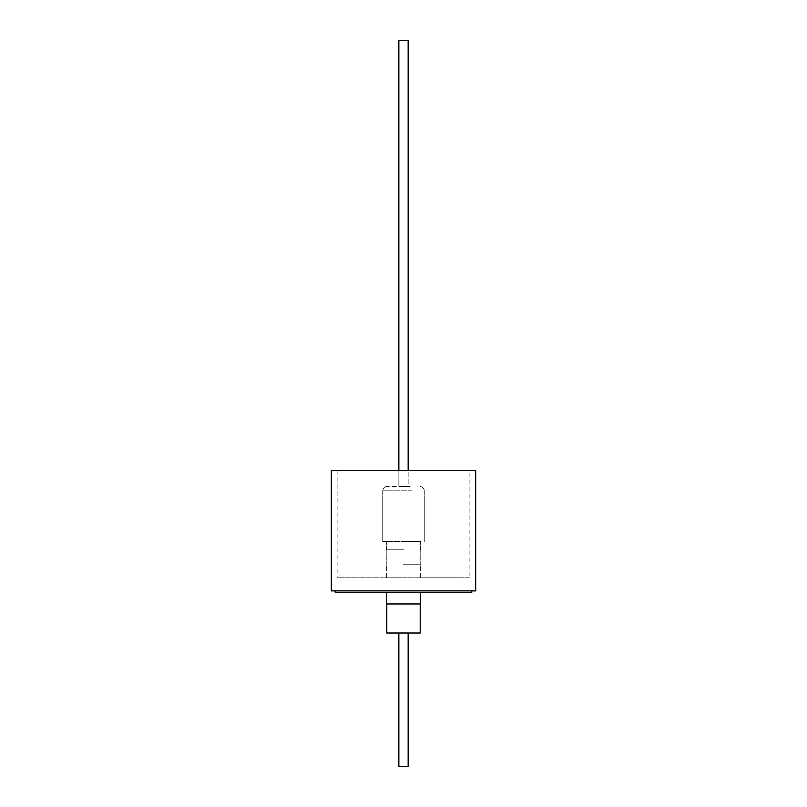 <?xml version="1.0" encoding="UTF-8"?>
<svg xmlns="http://www.w3.org/2000/svg" width="807" height="807" viewBox="0 0 807 807"><rect width="100%" height="100%" fill="white"/><g stroke="black" fill="none" stroke-linecap="round" stroke-linejoin="round"><path stroke-width="0.61" stroke-dasharray="4.04 3.03" d="M403.5 633.011L408.15 633.011L403.5 633.011M398.85 633.011L398.85 766.65L408.15 766.65L403.5 766.65L408.15 766.65L408.15 633.011M403.086 633.011L420.205 633.011L403.086 633.011M420.639 603.959L386.361 603.959L420.205 603.959L386.361 603.959L386.361 592.338L420.639 592.338L386.361 592.338M335.228 590.885L471.772 590.885L335.228 590.885M335.228 592.338L471.772 592.338M410.127 486.439L387.088 486.439L410.127 486.439M411.883 541.638L382.73 541.638L411.883 541.638M403.924 549.799L386.361 549.799L403.924 549.799M403.076 541.638L420.639 541.638L403.076 541.638M403.086 564.739L420.639 564.739L403.086 564.739M403.924 577.812L386.361 577.812L403.924 577.812M398.85 470.32L398.85 486.439L403.5 486.439L398.85 486.439L403.5 486.439L398.85 486.439L398.85 40.35L408.15 40.35L403.5 40.35L408.15 40.35L408.15 486.439L403.5 486.439L408.15 486.439L403.5 486.439L408.15 486.439L408.15 470.32M469.886 470.32L337.114 470.32L469.886 470.32L469.886 577.812L337.114 577.812L469.886 577.812M337.114 470.32L337.114 577.812M331.304 590.885L475.696 590.885M331.304 470.32L475.696 470.32M420.205 633.011L386.795 633.011L386.795 603.959M411.883 490.797L382.73 490.797L411.883 490.797M424.27 490.797C424.038 488.174 422.586 486.722 419.912 486.439C422.586 486.722 424.038 488.174 424.27 490.797L424.27 541.638L424.27 490.797M386.361 549.799L386.361 541.638L386.361 549.799M386.795 564.739L386.795 549.799L386.795 564.739M386.361 577.812L386.361 564.739L386.361 577.812M420.639 549.799L420.639 541.638L420.639 549.799M420.205 564.739L420.205 549.799L420.205 564.739M420.639 577.812L420.639 564.739L420.639 577.812M382.73 490.797C382.962 488.174 384.414 486.722 387.088 486.439C384.414 486.722 382.962 488.174 382.73 490.797L382.73 541.638L382.73 490.797"/><path stroke-width="1.21" d="M471.772 590.885L471.772 592.338L335.228 592.338L335.228 590.885M408.15 633.011L408.15 766.65L398.85 766.65L398.85 633.011M386.795 603.959L386.795 633.011L420.205 633.011L420.205 603.959L420.205 633.011M386.361 592.338L386.361 603.959L420.639 603.959L420.639 592.338L420.639 603.959M408.15 470.32L408.15 40.35L398.85 40.35L398.85 470.32M475.696 470.32L331.304 470.32L331.304 590.885L475.696 590.885L475.696 470.32"/></g></svg>
